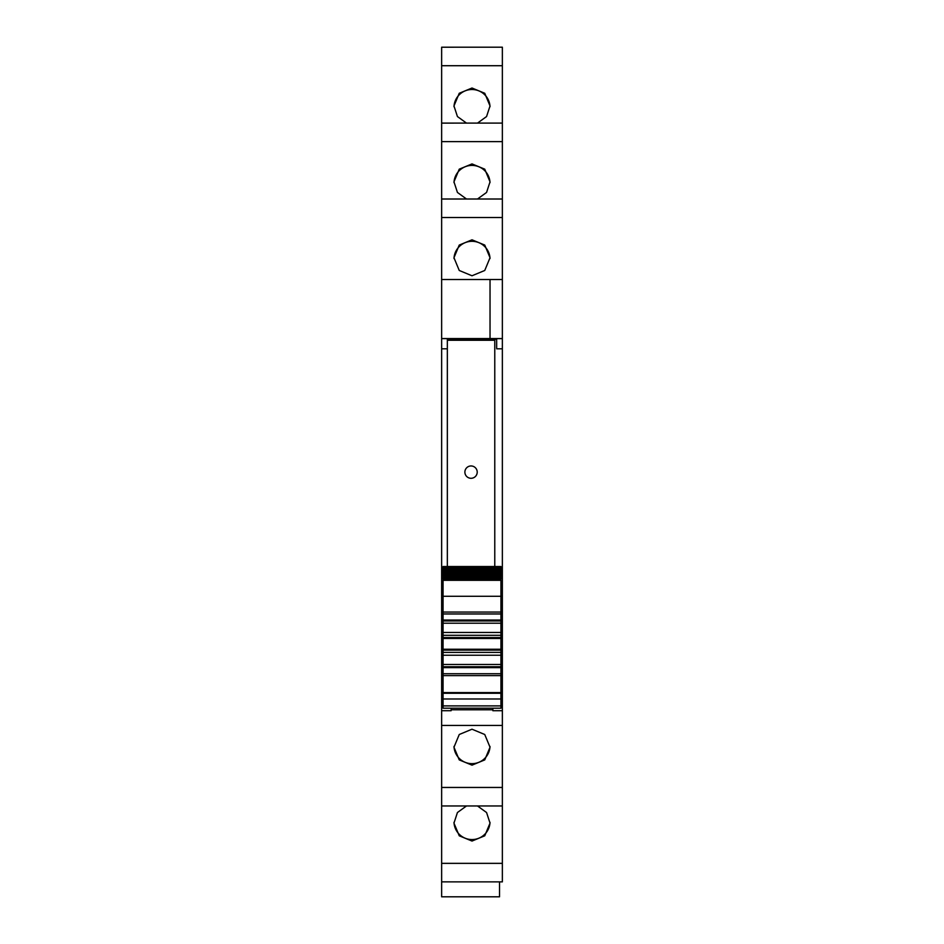 <?xml version="1.0" encoding="UTF-8"?>
<svg xmlns="http://www.w3.org/2000/svg" width="944" height="944" viewBox="0 0 944 944"><rect width="100%" height="100%" fill="white"/><g stroke="black" fill="none" stroke-linecap="round" stroke-linejoin="round"><path stroke-width="1.42" d="M447.338 348.796L441.639 348.796L441.639 338.625L447.338 338.625L447.338 340.253L494.774 340.253L494.774 566.53M441.639 217.521L441.639 279.53L490.03 279.53L490.03 338.566L441.639 338.566L441.639 279.53L502.361 279.53L502.361 123.098L441.639 123.109L441.639 217.521L502.361 217.521M441.639 199.007L502.361 199.007L441.639 198.995M441.639 65.714L441.639 123.098L502.361 123.098L502.361 47.2L441.639 47.212L441.639 65.714L502.361 65.714M441.639 47.212L502.361 47.2M502.361 881.861L502.361 863.359L441.639 863.359L441.639 881.861L502.361 881.873L441.639 881.861L441.639 896.8L499.518 896.8L499.518 881.873M441.639 863.359L441.639 805.964L502.361 805.964L502.361 863.359M441.639 348.796L441.639 805.964L502.361 805.964L502.361 710.726L492.874 710.726L492.874 708.212M441.639 338.625L490.03 338.554L490.03 279.53M447.338 339.309L496.662 339.309M502.361 338.625L496.662 338.625L496.662 348.796L502.361 348.796L502.361 338.554L490.03 338.554M441.639 595.463L443.066 595.463M441.639 605.482L443.066 605.482M441.639 704.484L443.066 704.484M441.639 705.428L443.066 705.428M441.639 710.726L451.126 710.726L451.126 708.212M451.126 710.726L451.126 709.782L492.874 709.782M472 729.205L459.256 734.503L453.97 747.223L459.256 759.908L472 765.159L484.744 759.908L490.03 747.223L484.744 734.503L472 729.205M477.511 805.975L486.561 812.524L490.03 823.121L484.744 835.806L472 841.057L459.256 835.806L453.97 823.121L457.439 812.524L466.489 805.975M502.361 298.67L502.361 300.876M466.489 123.098L457.439 116.549L453.97 105.952L459.256 93.267L472 88.016L484.744 93.267L490.03 105.952L486.561 116.549L477.511 123.098M477.511 198.995L486.561 192.446L490.03 181.85L484.744 169.165L472 163.914L459.256 169.165L453.97 181.85L457.439 192.446L466.489 198.995M472 275.766L484.744 270.48L490.03 257.747L484.744 245.062L472 239.811L459.256 245.062L453.97 257.747L459.256 270.48L472 275.766M502.361 338.554L502.361 279.53M500.934 595.463L502.361 595.463L502.361 605.482L500.934 605.482M502.361 710.726L502.361 705.428L500.934 705.428M490.007 746.456A18.03 17.971 0 0 1 472 763.661A18.03 17.971 0 0 1 453.993 746.456M490.007 822.354A18.03 17.971 0 0 1 472 839.558A18.03 17.971 0 0 1 453.993 822.354M453.993 106.719A18.03 17.971 180 0 1 472 89.515A18.03 17.971 180 0 1 490.007 106.719M453.993 182.617A18.03 17.971 180 0 1 472 165.412A18.03 17.971 180 0 1 490.007 182.617M453.993 258.514A18.03 17.971 180 0 1 472 241.31A18.03 17.971 180 0 1 490.007 258.514M500.934 704.484L502.361 704.484L502.361 605.482M502.361 705.428L502.361 704.484M502.361 605.517L500.934 605.517M502.361 595.463L502.361 348.796M443.066 693.262L500.934 693.262L500.934 692.601L443.066 692.601L443.066 708.165M500.934 693.262L500.934 708.165M500.934 692.601L500.934 652.387L443.066 652.387L443.066 673.733L500.934 673.733L443.066 673.733L443.066 675.633L500.934 675.633M443.066 692.601L443.066 675.633M443.066 664.482L500.934 664.482M443.066 665.673L443.066 667.644L500.934 667.644M443.066 655.23L500.934 655.23M443.066 652.387L500.934 652.387L500.934 613.966L443.066 613.966L443.066 652.387M443.066 635.312L500.934 635.312M443.066 632.468L500.934 632.468M443.066 619.181L443.066 620.963L500.934 620.963L500.934 620.055L443.066 620.055M443.066 623.217L500.934 623.217M500.934 613.966L443.066 613.966L443.066 596.278L500.934 596.278L500.934 613.966M443.066 596.278L443.066 580.324L500.934 580.324L500.934 596.278M500.934 580.324L443.066 580.324M443.066 579.439L500.934 579.215L443.066 579.439M500.934 578.613L500.934 579.215M443.066 578.613L443.066 579.215M443.066 578.401L500.934 578.047L443.066 578.401M500.934 577.35L500.934 578.047M443.066 577.35L443.066 578.047M443.066 577.173L500.934 576.69L443.066 577.173M500.934 575.887L500.934 576.69M443.066 575.887L443.066 576.69M443.066 575.746L443.066 575.132L500.934 575.132L500.934 575.746L443.066 575.746M500.934 574.235L500.934 575.132M443.066 574.235L443.066 575.132M443.066 574.129L443.066 573.397L500.934 573.397L500.934 574.129L443.066 574.129M500.934 572.394L500.934 573.397M443.066 572.394L443.066 573.397M443.066 572.312L443.066 571.474L500.934 571.474L500.934 572.312L443.066 572.312M443.066 571.474L443.066 570.318L500.934 570.318L500.934 571.474M443.066 570.318L443.066 569.374L500.934 569.374L500.934 570.318L443.066 570.318M443.066 569.374L443.066 568.146L500.934 568.146L500.934 569.374M500.934 567.533L500.934 568.146L443.066 568.146L443.066 566.648L500.934 566.648L500.934 567.533L443.066 567.533M443.066 566.648L500.934 566.648M447.338 340.253L447.338 566.53M477.216 472.13A6.171 6.171 180 0 0 471.056 465.958A6.171 6.171 180 0 0 464.885 472.13A6.171 6.171 180 0 0 471.056 478.289A6.171 6.171 180 0 0 477.216 472.13A6.171 6.171 180 0 0 471.056 465.958A6.171 6.171 180 0 0 464.885 472.13A6.171 6.171 180 0 0 471.056 478.289A6.171 6.171 180 0 0 477.216 472.13M441.639 701.958L443.066 701.958M441.639 725.44L502.361 725.44M441.639 787.461L502.361 787.461M441.639 141.624L502.361 141.624M500.934 701.958L502.361 701.958M441.639 605.517L443.066 605.517M441.639 616.043L443.066 616.043M500.934 616.043L502.361 616.043M441.639 611.004L443.066 611.004M500.934 611.004L502.361 611.004M441.639 609.305L443.066 609.305M500.934 609.305L502.361 609.305M443.066 705.9L500.934 705.9M443.066 698.997L500.934 698.997M500.934 666.735L443.066 666.735M443.066 650.133L500.934 650.133M500.934 649.236L443.066 649.236M443.066 638.463L500.934 638.463M500.934 637.566L443.066 637.566M443.066 612.066L500.934 612.066M443.066 566.53L500.934 566.53M443.066 708.212L500.934 708.212"/></g></svg>
